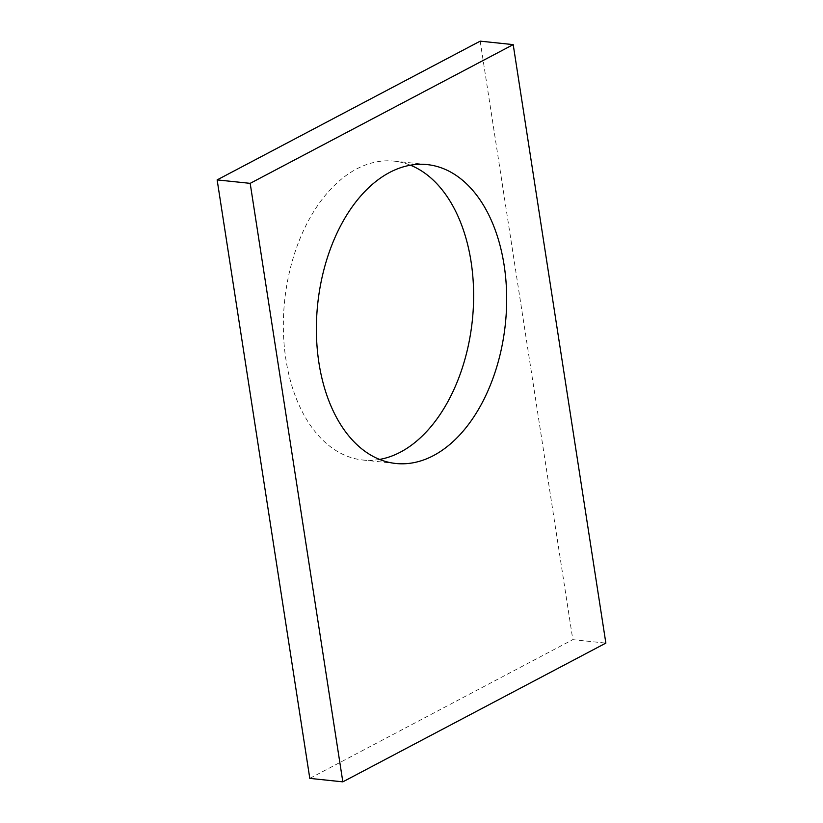 <?xml version="1.0" encoding="UTF-8"?>
<svg xmlns="http://www.w3.org/2000/svg" width="823" height="823" viewBox="0 0 823 823"><rect width="100%" height="100%" fill="white"/><g stroke="black" fill="none" stroke-linecap="round" stroke-linejoin="round"><path stroke-width="0.62" stroke-dasharray="4.12 3.09" d="M480.169 41.15L572.818 639.646L605.862 643.102M379.578 459.419A150.259 94.357 -84 0 1 362.809 460.016A150.259 94.357 -84 0 1 283.4 330.465A150.259 94.357 -84 0 1 356.565 168.993A150.259 94.357 -84 0 1 394.155 161.133A150.259 94.357 -84 0 1 410.43 165.197M309.798 778.383L572.818 639.646M362.809 460.016L395.853 463.483M394.155 161.133L427.199 164.6"/><path stroke-width="1.23" d="M250.182 183.354L342.831 781.85L605.862 643.102L513.202 44.617L250.182 183.354L217.138 179.898L309.798 778.383L342.831 781.85M217.138 179.898L480.169 41.15L513.202 44.617M410.43 165.197A150.259 94.357 -84 0 1 472.33 320.414A150.259 94.357 -84 0 1 379.578 459.419M389.608 172.46A150.259 94.357 -84 0 1 427.199 164.6A150.259 94.357 -84 0 1 505.373 323.881A150.259 94.357 -84 0 1 395.853 463.483A150.259 94.357 -84 0 1 316.433 333.932A150.259 94.357 -84 0 1 389.608 172.46"/></g></svg>
